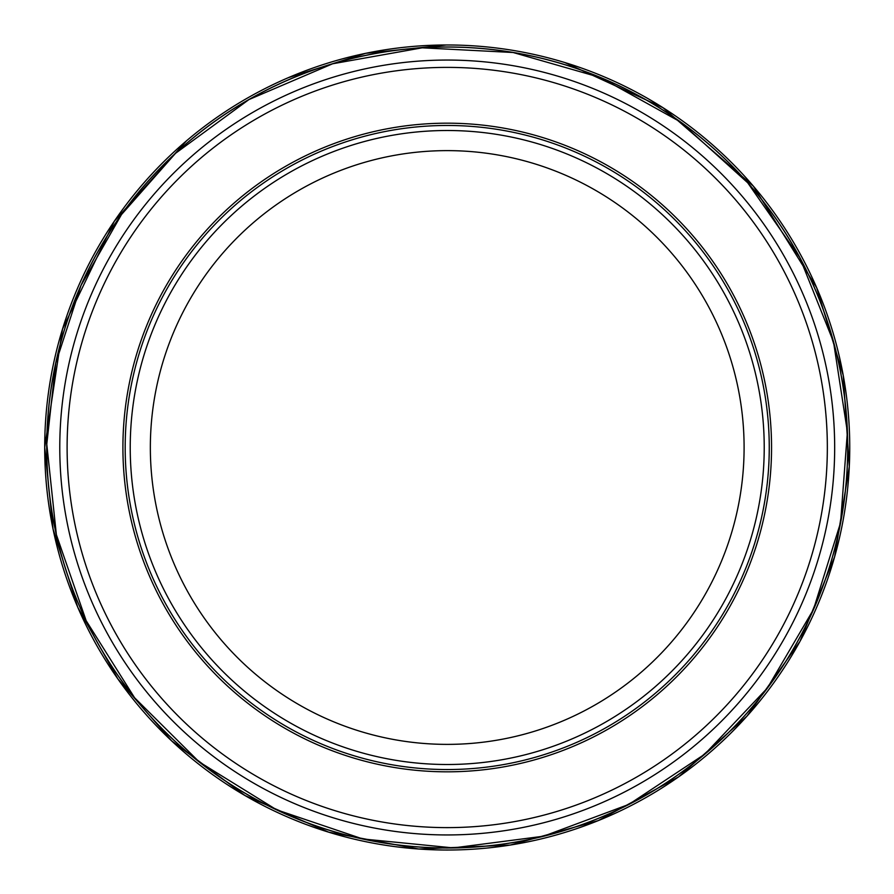<?xml version="1.0" encoding="UTF-8"?>
<svg xmlns="http://www.w3.org/2000/svg" width="894" height="894" viewBox="0 0 894 894"><rect width="100%" height="100%" fill="white"/><g stroke="black" fill="none" stroke-linecap="round" stroke-linejoin="round"><path stroke-width="1.34" d="M834.672 447.503A387.448 387.448 0 0 1 253.505 783.043A387.448 387.448 0 0 1 253.505 111.962A387.448 387.448 0 0 1 834.672 447.503M769.253 447.503A322.03 322.03 0 0 1 286.203 726.397A322.03 322.03 0 0 1 286.203 168.62A322.03 322.03 0 0 1 769.253 447.503M764.225 447.503A317.001 317.001 0 0 1 288.728 722.039A317.001 317.001 0 0 1 288.728 172.978A317.001 317.001 0 0 1 764.225 447.503A317.001 317.001 0 0 1 288.728 722.039A317.001 317.001 0 0 1 288.728 172.978A317.001 317.001 0 0 1 764.225 447.503M46.7 447.503A400.523 400.523 0 0 0 646.731 794.8A400.523 400.523 0 0 0 648.988 101.514A400.523 400.523 0 0 0 46.7 447.503M46.767 447.503A400.467 400.467 0 0 0 646.496 794.867A400.467 400.467 0 0 0 649.368 101.804A400.467 400.467 0 0 0 46.767 447.503M827.341 447.503A380.118 380.118 0 0 1 257.17 776.696A380.118 380.118 0 0 1 257.17 118.31A380.118 380.118 0 0 1 827.341 447.503M771.556 447.503A324.332 324.332 0 0 1 285.063 728.375A324.332 324.332 0 0 1 285.063 166.63A324.332 324.332 0 0 1 771.556 447.503M744.099 447.503A296.875 296.875 0 0 1 298.786 704.606A296.875 296.875 0 0 1 298.786 190.4A296.875 296.875 0 0 1 744.099 447.503M44.7 447.503A402.523 402.523 0 0 0 647.658 796.576A402.523 402.523 0 0 0 650.128 99.86A402.523 402.523 0 0 0 44.7 447.503M186.466 140.861L114.343 221.198L62.513 329.081L44.7 447.436L53.048 529.069L77.778 607.305L117.863 678.904L171.626 740.88L244.99 795.537L328.802 832.213L418.727 849.021L510.128 845.087L598.276 820.614L678.624 776.864L747.015 716.116L799.929 641.479L834.616 556.828L849.3 466.534L843.21 375.257L816.669 287.7L753.351 186.142L662.968 107.682L564.896 62.569M446.285 44.979L365.657 53.316L288.36 77.655M46.779 444.217L56.378 534.724L86.17 620.727L134.603 697.778L199.194 761.911L276.592 809.796L362.808 838.963L453.37 847.914L543.63 836.192L628.907 804.376L704.796 754.145L767.387 688.056L813.439 609.552L840.572 522.677L847.389 431.914L833.532 341.966L799.728 257.461L747.708 182.778L680.166 121.763L600.6 77.577L513.111 52.5L422.214 47.818L332.613 63.787L248.934 99.58L175.492 153.343L121.483 214.56L81.019 285.454L55.763 363.087L46.779 444.217"/></g></svg>
